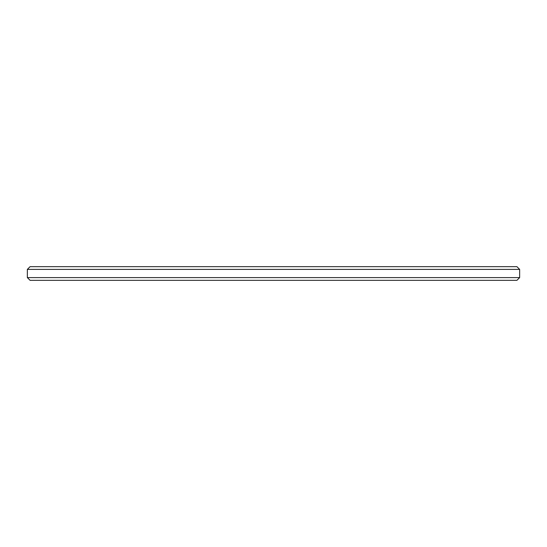 <?xml version="1.0" encoding="UTF-8"?>
<svg xmlns="http://www.w3.org/2000/svg" width="547" height="547" viewBox="0 0 547 547"><rect width="100%" height="100%" fill="white"/><g stroke="black" fill="none" stroke-linecap="round" stroke-linejoin="round"><path stroke-width="0.82" d="M27.35 277.602L519.65 277.602L516.915 280.337L30.085 280.337L27.35 277.602L27.35 269.397L30.085 266.662L516.915 266.662L519.65 269.397L27.35 269.397M519.65 277.602L519.65 269.397"/></g></svg>

